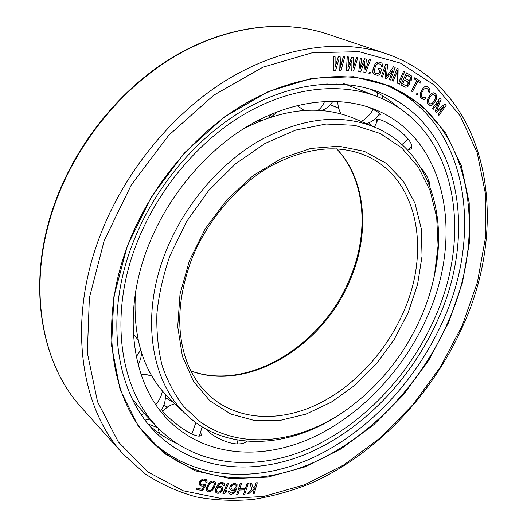 <?xml version="1.0" encoding="UTF-8"?>
<svg xmlns="http://www.w3.org/2000/svg" width="527" height="527" viewBox="0 0 527 527"><rect width="100%" height="100%" fill="white"/><g stroke="black" fill="none" stroke-linecap="round" stroke-linejoin="round"><path stroke-width="0.79" d="M377.852 75.44L379.987 74.228L381.844 69.057L378.801 68.22L378.281 69.88L380.105 70.374L378.946 73.352L377.266 73.787L375.441 73.293L374.71 72.798L374.124 71.138L375.573 65.829L377.582 63.675L380.316 64.136L381.469 65.361L381.41 66.244L382.628 66.58L382.859 65.144L381.765 63.036L379.005 61.962L376.91 62.285L374.987 64.162L372.813 71.086L372.872 72.298L373.986 74.399L377.852 75.44M256.036 482.804L257.314 482.758L256.036 482.804L255.022 486.408L253.191 488.081M251.616 483.233L249.917 483.312L251.82 489.319L247.005 493.977L251.88 489.379L249.976 483.371L251.616 483.233L253.217 488.16L255.081 486.467L256.096 482.864M254.475 488.358L253.118 493.43L254.574 488.265L248.639 493.832L247.005 493.977M248.342 483.47L247.137 483.496L245.49 488.496L239.811 488.654L241.458 483.634L240.233 483.661L236.722 494.379L237.947 494.339L239.363 490.018L245.042 489.86L243.626 494.161L244.831 494.122L248.289 483.411L247.077 483.443L245.43 488.443L239.831 488.595M241.458 483.634L240.18 483.608L236.722 494.379M244.963 489.86L243.626 494.161M237.071 484.511L235.358 483.463L233.257 483.615L231.985 484.267L230.2 486.296L229.746 488.608L230.898 490.09L232.829 490.387L235.464 489.319L233.454 492.488L230.786 493.101L229.693 491.678L228.678 491.645L228.883 493.272L229.634 493.99L231.366 494.273L233.718 493.417L235.49 491.401L236.9 488.213L237.071 484.511L235.411 483.516L233.316 483.674L232.045 484.326L229.825 487.501L230.147 489.372M235.365 489.372L233.402 492.429L231.939 493.081L230.22 492.798M229.693 491.678L228.626 491.586L228.883 493.272M338.828 59.643L339.171 70.394L341.061 70.401L344.711 56.784L343.347 56.791L340.58 67.232L340.159 56.797L338.327 56.804L335.1 67.285L335.113 56.811L333.729 56.811L333.762 70.48L335.594 70.46L338.894 59.419L339.243 70.42M344.711 56.784L343.275 56.764L340.567 66.969M340.159 56.797L338.255 56.778L335.1 67.015M335.113 56.811L333.657 56.784L333.762 70.48M348.584 56.995L347.174 56.863L346.456 70.565L348.235 70.697L352.095 59.92L351.772 70.961L353.538 71.086L357.892 57.766L356.568 57.66L353.261 67.878L353.479 57.403L351.7 57.259L347.945 67.476L348.584 56.995L347.247 56.89L346.456 70.565M352.01 60.15L351.772 70.961M357.892 57.766L356.496 57.634L353.268 67.608M353.479 57.403L351.628 57.232L347.965 67.206M370.6 59.841L369.328 59.623L365.514 69.571L366.344 59.11L364.631 58.82L360.389 68.727L361.634 58.299L360.343 58.082L358.755 71.698L360.475 71.975L364.855 61.514L363.887 72.528L365.586 72.805L370.6 59.841L369.249 59.597L365.534 69.294M366.344 59.11L364.559 58.793L360.422 68.451M361.634 58.299L360.27 58.056L358.755 71.698M364.756 61.745L363.887 72.528M370.376 72.357L369.256 72.1L368.933 73.523L369.974 73.747L370.376 72.357L369.335 72.127L368.933 73.523M381.844 69.057L378.729 68.194L378.281 69.88M380.033 70.354L378.873 73.319L377.194 73.76L375.422 73.286M380.25 64.116L381.396 65.335L381.41 66.244M380.837 62.476L378.933 61.936L376.838 62.258L375.672 63.141L374.275 65.467L372.971 69.617L372.8 72.271L373.268 73.596L374.921 74.946M392.865 69.926L389.295 79.597L390.527 80.038L395.191 67.423L393.458 66.771L386.377 77.014L387.628 64.604L385.869 63.945L381.192 76.672L382.365 77.094L386.047 67.094L385.099 78.082L386.653 78.642L393.043 69.683L389.367 79.623M393.458 66.771L386.39 76.856M385.869 63.945L381.192 76.672M385.948 67.364L385.099 78.082M406.561 72.838L400.797 84.814L405.105 87.199L407.167 87.06L408.708 85.677L409.308 84.406L409.222 81.784L411.238 80.348L411.903 78.47L411.528 75.993L406.561 72.838L400.876 84.847L405.105 87.199M397.635 70.611L397.701 83.312L399.433 84.103L404.644 71.824L403.544 71.303L399.104 81.764L398.932 69.123L397.266 68.332L392.035 80.697L393.149 81.211L397.707 70.44L397.78 83.338L399.433 84.103M403.544 71.303L399.104 81.566M397.266 68.332L391.963 80.671L393.149 81.211M414.861 77.653L414.136 78.872L416.798 80.657L411.363 91.026L412.437 91.718L417.871 81.356L420.52 83.134L421.165 81.902L414.861 77.653L414.209 78.898L416.877 80.684L411.435 91.059L412.437 91.718M417.865 81.375L420.52 83.134M417.035 93.233L416.29 94.412L417.167 95.025L417.839 93.819L417.035 93.233L416.363 94.438L417.167 95.025M425.243 97.212L424.591 97.765L423.168 97.62L421.784 96.507L421.126 94.926L421.646 92.897L423.748 89.353L425.935 87.983L428.069 89.386L428.721 90.967L428.458 91.797L429.373 92.548L429.92 91.25L429.867 89.807L428.912 87.969L427.529 86.836L425.73 86.408L424.551 86.843L422.825 88.595L420.171 93.45L420.315 97.06L422.338 99.036L424.136 99.451L425.309 99.004L426.159 97.956L425.243 97.212L424.67 97.791L423.174 97.627M426.613 88.226L427.996 89.359L428.649 90.94L428.379 91.77L429.373 92.548M426.62 86.441L425.651 86.375L423.603 87.508L420.091 93.417L420.236 97.034L423.247 99.425M434.07 92.884L433.128 92.759L431.079 93.747L427.377 99.425L427.061 102.054L427.917 103.957L430.012 105.512L432.041 105.235L433.793 103.615L436.593 98.964L436.646 95.347L434.933 93.345L433.201 92.785L432.035 93.141L430.269 94.774L428.049 98.18L427.153 100.631L427.423 103.081L430.012 105.512M443.635 106.704L438.062 114.451L438.925 115.354L446.178 105.268L445.005 103.944L436.534 110.775L441.073 99.504L439.88 98.167L432.568 108.325L433.365 109.208L439.123 101.217L435.23 111.263L436.284 112.435L443.853 106.533L438.135 114.478L438.925 115.354M445.005 103.944L436.587 110.644M439.88 98.167L432.489 108.298L433.365 109.208M438.932 101.474L435.15 111.237L436.284 112.435M228.599 483.121L227.341 482.969L222.914 493.766L224.173 493.911L226.03 492.396L226.781 490.565L224.924 492.08L228.599 483.121L227.4 483.022L222.974 493.825M226.781 490.565L224.989 491.922M223.52 482.864L220.694 482.455L218.389 483.872L216.564 486.566L215.332 489.814L215.405 492.007L217.038 493.219L219.12 493.226L220.418 492.653L222.322 490.709L222.842 488.601L221.979 486.796L220.102 486.322L217.407 487.205L218.936 484.715L220.438 483.687L222.322 483.687L223.29 485.262L224.271 485.387L224.199 483.681L223.52 482.864L220.754 482.515L218.448 483.924L216.617 486.619L215.273 491.072L216.149 492.87M221.979 486.796L220.049 486.263L217.46 487.093M222.783 483.97L223.29 485.262M214.654 481.533L212.256 481.026L210.016 482.113L208.633 483.615L206.847 486.803L206.268 489.715L207.157 491.381L208.277 491.889L210.872 491.362L212.638 489.939L213.929 488.173L215.464 484.201L215.286 482.409L213.6 481.079L212.315 481.085L210.069 482.172L207.921 484.787L206.531 488.055L206.327 489.774L207.216 491.441M205.925 484.86L204.595 484.517L202.566 485.038L201.413 484.741L200.444 483.714L200.859 481.724L203.014 480.183L205.049 480.453L206.017 481.487L205.899 482.501L207.045 482.798L207.085 480.723L205.675 479.306L203.442 478.984L202.111 479.425L199.522 482.165L199.364 484.484L199.957 485.413L201.94 486.184L204.351 485.756L202.368 489.418L196.795 488.009L196.176 489.161L202.704 490.802L205.925 484.86L204.535 484.458L202.506 484.978L200.754 484.287M205.649 480.855L205.899 482.501M206.505 479.787L203.382 478.931L200.978 480.137L199.469 482.106L199.311 484.425L199.957 485.413M204.245 485.789L202.309 489.359L196.742 487.949L196.176 489.161M127.317 245.997L151.433 196.749L184.621 152.692L224.423 116.928L267.887 91.731L311.918 78.279L353.696 76.711L390.902 86.237L421.85 105.446L445.486 132.554L461.303 165.662L469.214 202.882L469.438 242.46L462.396 282.795L448.655 322.445L428.859 360.086L403.728 394.499L374.071 424.518L340.798 449.011L304.962 466.889L267.795 477.093L230.747 478.674L195.504 470.874L163.963 453.273L138.16 425.928L120.11 389.572L111.592 345.752L113.852 296.853L127.317 245.997M406.884 74.986L410.553 77.397L410.237 79.472L409.696 80.137L408.491 80.407M404.466 80.091L408.142 82.482L407.7 84.807L407.167 85.473L405.961 85.743M433.326 94.379L435.19 95.795L435.592 98.378L432.206 103.569L431.475 103.977L430.032 103.707L428.879 102.627L428.313 100.993L428.919 98.997L431.139 95.598L433.326 94.379L435.118 95.769L435.671 97.396L435.071 99.386L432.865 102.772L430.684 103.997M235.688 484.919L236.215 486.046L235.437 488.107L233.402 489.194L231.485 488.904M221.241 487.903L221.584 489.846L220.174 491.605L218.679 492.152L216.828 491.704M213.863 482.633L214.291 484.688L212.144 489.049L209.871 490.63L207.948 490.281M158.041 427.891L148.232 424.057M149.464 425.539C157.856 432.93 166.987 438.945 176.855 443.589M370.376 89.149C380.494 93.911 389.644 99.899 397.819 107.113M132.125 244.976C152.916 189.7 194.582 139.273 242.031 110.947C289.613 82.779 340.119 77.317 378.597 91.942C459.913 123.008 478.022 230.925 438.497 318.328C412.951 376.772 365.652 427.265 310.937 451.988C256.405 476.237 195.234 472.159 155.294 431.975C116.539 393.662 103.938 318.835 132.125 244.976M382.352 83.595C466.599 116.968 484.524 229.126 443.576 319.54C417.048 380.079 368.182 432.403 311.464 458.332C254.93 483.74 191.215 480.117 149.128 438.741M127.58 245.898C149.286 188.08 192.77 135.202 242.282 105.354C291.925 75.671 344.592 69.636 384.763 84.458C471.039 116.605 489.636 230.516 447.983 322.162C421.093 383.399 371.522 436.303 314.132 462.251C256.945 487.686 192.632 483.391 150.88 440.612C111.131 400.533 98.285 322.847 127.58 245.898M257.314 482.758L254.337 493.318L253.118 493.43M230.866 488.002L231.643 485.94L233.086 484.827L235.18 484.675L236.129 485.4L235.951 487.482L234.146 489.043L232.051 489.201L230.866 488.002M216.689 489.3L217.895 487.995L219.397 487.449L221.274 487.923L221.748 489.188L220.932 491.026L218.738 492.211L217.348 492.047L216.465 491.217L216.689 489.3M213.073 487.765L210.741 490.341L208.837 490.736L207.974 490.327L207.513 488.233L207.994 486.816L209.667 483.858L211.129 482.627L213.033 482.231L214.252 483.219L214.344 484.748L213.013 487.706M406.89 74.972L410.632 77.423L410.553 78.991L409.183 80.473L405.197 78.549L406.89 74.972M408.142 84.076L407.239 85.499L406.001 85.769L402.661 83.905L404.472 80.078L407.812 81.955L408.326 83.213L408.063 84.043M345.56 410.474L344.381 411.297C292.907 447.957 226.847 453.556 186.202 414.545C151.427 382.595 140.169 317.662 164.885 254.021C182.836 207.091 218.527 164.49 258.994 140.907C301.727 117.811 340.356 113.252 374.881 127.231C426.83 149.029 447.95 211.874 434.762 273.678L434.472 275.087C431.626 288.948 427.331 302.59 421.574 316.002C404.453 354.941 379.111 386.436 345.56 410.474C298.44 443.405 240.16 450.723 199.641 421.383L183.91 406.725C174.799 394.993 167.579 381.423 162.257 366.021C158.159 349.717 156.374 332.267 156.901 313.657C158.818 294.646 163.126 275.463 169.819 256.109L186.42 221.814L208.672 190.537L235.338 163.989L264.89 143.528L295.687 130.07L326.094 124.016L354.651 125.301L380.125 133.463L401.587 147.744L418.379 167.178L430.131 190.708L436.685 217.243L438.075 245.707L434.472 275.087M165.379 397.569L173.778 402.681M330.185 104.801L338.663 108.193M243.131 129.01C283.901 108.233 320.811 104.675 353.861 118.344L374.881 127.231M135.485 292.933C132.613 338.604 144.023 373.887 169.694 398.781L186.202 414.545M163.778 405.428L167.658 407.042M147.402 248.329C121.052 316.819 133.028 386.502 169.793 421.501C206.347 456.968 261.781 460.387 311.483 438.056C361.324 415.309 404.545 369.025 427.812 315.528C463.681 235.688 447.034 138.397 374.75 109.412C339.454 95.249 292.887 99.814 248.988 125.433C205.201 151.209 166.684 197.473 147.402 248.329M246.801 441.218C245.088 443.029 242.117 443.932 237.901 443.925C226.913 444.011 210.438 435.144 206.432 429.34M200.906 432.693L201.228 435.289C200.207 436.639 197.335 436.323 192.612 434.334C179.819 428.642 160.557 410.974 162.303 410.171L164.029 410.197M135.894 245.575C108.219 317.946 120.67 391.357 158.897 428.761C197.908 467.62 257.486 471.533 310.68 447.831C364.045 423.668 410.21 374.348 435.118 317.274C473.615 231.979 455.875 127.033 377.082 96.52C339.474 82.014 290.054 87.218 243.494 114.662C197.052 142.27 156.262 191.532 135.894 245.575M132.343 399.058L145.814 415.23L158.897 428.761M339.131 83.951L339.131 83.958C338.841 84.551 335.607 84.616 329.428 84.162L326.681 83.958M377.082 96.52L343.07 83.371M369.071 122.719L371.39 125.755M368.59 107.146L373.867 109.754C378.465 112.304 380.626 114.003 380.362 114.86L378.623 115.038M376.403 121.928L376.271 119.616C377.596 116.48 400.349 128.562 408.754 139.82C411.791 144.029 412.641 147.046 411.291 148.864L408.036 149.866M420.948 167.843C425.052 172.474 427.838 177.243 429.294 182.158L430.032 186.907M104.227 240.503L131.315 184.898L168.798 135.235L213.817 95.137L262.881 67.199L312.379 52.72L359.065 51.692L400.349 63.088L434.413 85.163L460.19 115.808L477.218 152.843L485.519 194.16L485.42 237.848L477.436 282.189L462.212 325.673L440.453 366.917L412.931 404.657L380.474 437.673L344.019 464.774L304.646 484.761L263.638 496.46L222.546 498.773L183.185 490.762L147.672 471.83L118.325 441.903L97.502 401.66L87.337 352.754L89.373 297.834L104.227 240.503M81.731 407.918L123.199 454.103C80.868 408.583 67.245 323.262 99.089 238.323C123.035 173.607 171.301 114.142 226.511 80.117C281.873 46.271 340.778 38.537 386.153 53.695L327.287 33.991C282.92 19.183 226.379 25.836 174.042 56.824C121.862 87.983 76.982 142.857 55.216 203.211C26.278 282.367 40.381 363.32 81.731 407.918C40.072 362.945 26.027 281.787 54.92 202.77C76.639 142.534 121.394 87.838 173.561 56.718C225.866 25.79 282.597 19.077 327.287 33.991M189.384 260.76L205.398 228.52L227.084 199.555L253.019 175.708L281.49 158.39L310.666 148.456L338.789 146.19L364.335 151.335L386.074 163.212L403.115 180.827L414.92 203.02L421.238 228.54L422.048 256.135L417.549 284.606L408.076 312.788L394.091 339.619L376.159 364.078L354.954 385.224L331.239 402.18L305.91 414.156L279.949 420.447L254.482 420.52L230.721 414.018L209.957 400.876L193.455 381.39L182.395 356.265L177.718 326.661L180.017 294.185L189.384 260.76M367.227 156.262C418.155 179.272 430.664 250.575 403.893 311.042C386.363 351.819 353.604 387.286 316.121 404.96C278.697 422.344 237.539 420.493 209.805 395.981C200.734 387.819 193.521 377.516 188.172 365.086C176.038 334.882 177.013 300.12 191.09 260.786C206.393 221.281 236.722 185.504 270.825 166.038C306.846 147.046 338.98 143.792 367.227 156.262M336.753 148.845C366.127 179.74 370.106 232.638 350.738 278.526C324.329 345.284 248.942 392.655 190.886 370.968M268.816 117.699L270.944 114.313M317.979 110.327C320.66 108.424 322.873 105.446 324.625 101.415M361.206 121.454C365.929 119.003 369.901 114.978 373.136 109.366M377.273 96.599L377.339 92.693M401.956 144.51L408.26 139.187M428.115 182.059L429.09 181.459M237.954 440.111L237.137 443.905M195.873 422.634L191.868 433.991M162.316 390.929C161.769 395.487 159.595 400.039 155.801 404.584M144.345 413.543L141.381 414.802M140.643 349.981L136.289 356.786M135.116 297.814L134.668 298.592M123.199 454.103L144.912 473.727C160.946 484.247 178.086 491.981 196.334 496.928C214.97 500.334 233.962 501.164 253.303 499.418C272.65 496.302 291.76 490.966 310.627 483.411C376.179 454.458 432.377 394.875 462.989 325.686C510.683 221.874 489.695 89.221 386.153 53.695M190.82 370.843C248.138 392.128 323.69 344.829 350.093 277.92C369.467 232.032 365.435 179.338 336.621 148.838M335.976 107.021L330.324 104.656M271.372 116.856L277.34 111.724M258.263 120.308L262.262 120.09M321.753 110.578C326.43 108.654 330.159 105.552 332.926 101.263M336.305 84.458L336.193 83.852M296.932 105.552L304.277 110.453M366.436 123.661C372.062 121.941 376.462 118.562 379.618 113.529M382.852 98.938L382.207 95.539M337.827 101.421C337.741 105.953 338.868 110.136 341.193 113.97M407.661 150.123L411.897 146.407M378.103 119.214L374.447 127.047M245.806 442.074L246.102 441.152M174.872 403.722C170.03 405.026 166.025 407.641 162.85 411.574M158.093 427.95L159.385 433.405M199.331 436.106L202.177 426.87M151.941 376.212L146.592 374.592L140.986 374.315M145.149 420.111L149.391 419.11M160.557 411.126C164.312 406.06 165.867 400.428 165.221 394.229M138.015 339.665L133.371 334.342M138.114 364.684L140.623 359.137L141.638 353.169M134.154 302.953L134.998 299.968"/></g></svg>
